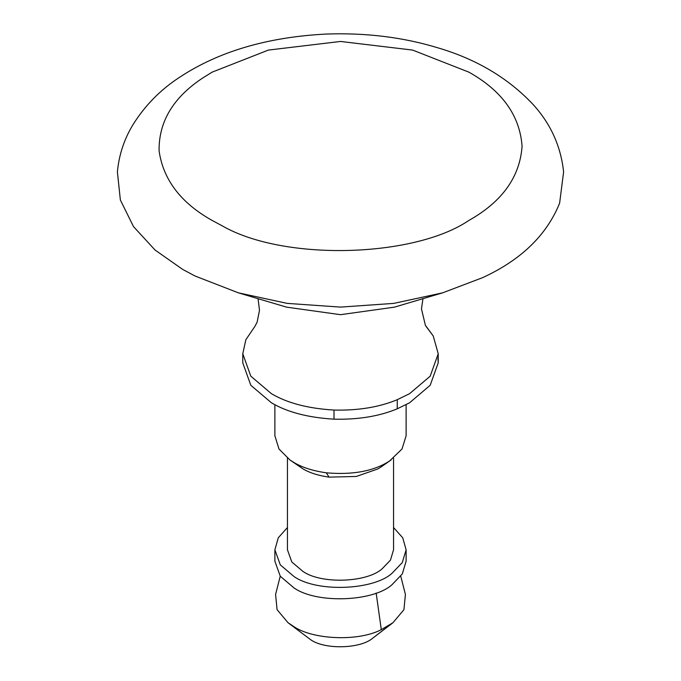 <?xml version="1.0" encoding="UTF-8"?>
<svg xmlns="http://www.w3.org/2000/svg" width="681" height="681" viewBox="0 0 681 681"><rect width="100%" height="100%" fill="white"/><g stroke="black" fill="none" stroke-linecap="round" stroke-linejoin="round"><path stroke-width="1.02" d="M563.604 171.901L559.62 203.176C546.681 235.175 520.999 260.006 482.582 277.661L442.624 292.839L393.771 303.385L340.5 307.105L287.229 303.385L238.376 292.839L194.902 275.95L182.551 269.335L155.064 250.038L133.493 226.594L120.367 200.01L117.396 171.901C118.954 155.14 124.044 139.579 132.659 125.21C144.661 105.836 160.256 89.892 179.444 77.379C218.49 51.526 267.437 37.08 326.284 34.05C365.833 32.671 402.82 37.208 437.253 47.644C476.01 58.932 507.881 77.804 532.874 104.253C550.597 123.601 560.846 146.151 563.604 171.901M426.442 326.906L433.235 335.963L438.223 353.762L430.188 376.176L409.604 393.661L397.253 399.696C379.266 407.178 358.189 410.634 334.005 410.064C308.042 408.515 287.178 403.041 271.396 393.661L250.812 376.176L242.776 353.762L245.858 339.7L254.558 326.906M437.909 358.317L438.223 362.871L430.188 385.276L409.604 402.769L397.253 408.804C379.266 416.287 358.189 419.743 334.005 419.164C308.042 417.615 287.178 412.15 271.396 402.769L250.812 385.276L242.776 362.871L242.776 353.762M406.114 404.684L406.114 435.823L402.011 449.009L389.643 460.926C374.056 471.116 352.954 475.083 326.344 472.818C313.124 470.929 302.373 467.532 294.098 462.612L289.885 459.93L278.989 449.009L274.886 435.823L274.886 404.684M381.428 466.715L378.015 468.886L356.316 476.462L329.051 477.134C318.359 475.602 309.676 472.852 302.985 468.886L289.885 459.93M393.55 458.117L393.55 549.814L390.46 560.122L382.177 568.763C367.314 582.468 321.611 584.434 302.985 571.47L291.808 561.978L287.45 549.814L287.45 458.117M393.55 527.52L402.735 537.803L406.114 549.814L402.292 562.557L392.052 573.257C373.665 590.197 317.133 592.64 294.098 576.603L280.283 564.864L274.886 549.814L278.265 537.803L287.45 527.52M406.114 549.814L406.114 561.212L402.292 573.955L392.052 584.656C373.665 601.595 317.133 604.038 294.098 588.001L280.283 576.262L274.886 561.212L274.886 549.814M400.76 576.203L405.416 594.453L403.918 609.691L392.946 622.74L381.3 629.644C358.334 641.749 313.217 639.672 294.098 626.758L288.054 622.74L277.082 609.691L275.584 594.453L280.24 576.203M392.946 622.74L372.345 638.472C360.096 648.729 325.101 649.776 310.885 639.868L288.054 622.74M442.624 292.839L394.393 307.157L340.5 314.682L286.607 307.157L238.376 292.839M397.253 399.696L397.253 408.804M334.005 410.064L334.005 419.164M329.051 477.134L326.344 472.818M376.15 593.023L381.3 629.644M372.345 638.472L390.392 624.571M202.793 77.949L212.097 72.16L268.382 50.079L340.5 41.456L412.618 50.079L468.903 72.16C502.11 90.82 519.841 115.532 522.08 146.287C519.841 177.043 502.11 201.755 468.903 220.423C414.397 257.554 284.037 261.555 222.134 225.794L212.097 220.423C180.865 202.904 163.193 179.707 159.09 150.85C158.656 121.771 173.221 97.468 202.793 77.949M433.235 335.963L425.387 325.305L421.471 308.91L422.952 298.678M438.223 353.762L438.223 362.871M381.42 466.715L391.115 459.93M254.651 326.812L257.103 322.215L259.504 310.315L258.048 298.678M426.349 326.812L425.387 325.305"/></g></svg>
